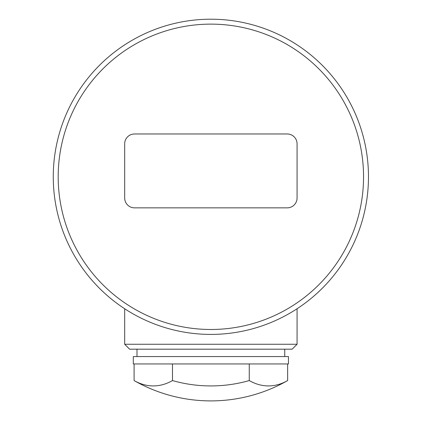 <?xml version="1.0" encoding="UTF-8"?>
<svg xmlns="http://www.w3.org/2000/svg" width="422" height="422" viewBox="0 0 422 422"><rect width="100%" height="100%" fill="white"/><g stroke="black" fill="none" stroke-linecap="round" stroke-linejoin="round"><path stroke-width="0.63" d="M297.062 344.262L292.135 349.184L129.607 349.184L124.68 344.262L297.062 344.262L297.062 308.756M209.307 334.403A157.606 157.606 0 0 1 75.169 96.654A157.606 157.606 0 0 1 348.134 99.36A157.606 157.606 0 0 1 209.307 334.403M209.359 329.476A152.68 152.68 0 0 0 343.846 101.781A152.68 152.68 0 0 0 79.41 99.159A152.68 152.68 0 0 0 209.359 329.476M124.68 198.002A9.848 9.848 0 0 0 134.534 207.851L287.213 207.851A9.848 9.848 0 0 0 297.062 198.002L297.062 143.823A9.848 9.848 0 0 0 287.213 133.974L134.534 133.974A9.848 9.848 0 0 0 124.68 143.823L124.68 198.002M172.482 380.57A140.173 70.084 90 0 1 134.096 380.57A155.143 155.143 0 0 0 287.646 380.57A140.173 70.084 -90 0 1 249.26 380.57A140.173 140.173 0 0 1 172.482 380.57L172.482 363.959M249.26 380.57L249.26 363.959M134.096 380.57L134.096 363.959M287.646 380.57L287.646 363.959M133.299 363.959L288.442 363.959L288.442 356.574L133.299 356.574L133.299 363.959M284.75 356.574L284.75 349.184M136.992 356.574L136.992 349.184M124.68 344.262L124.68 308.756"/></g></svg>
